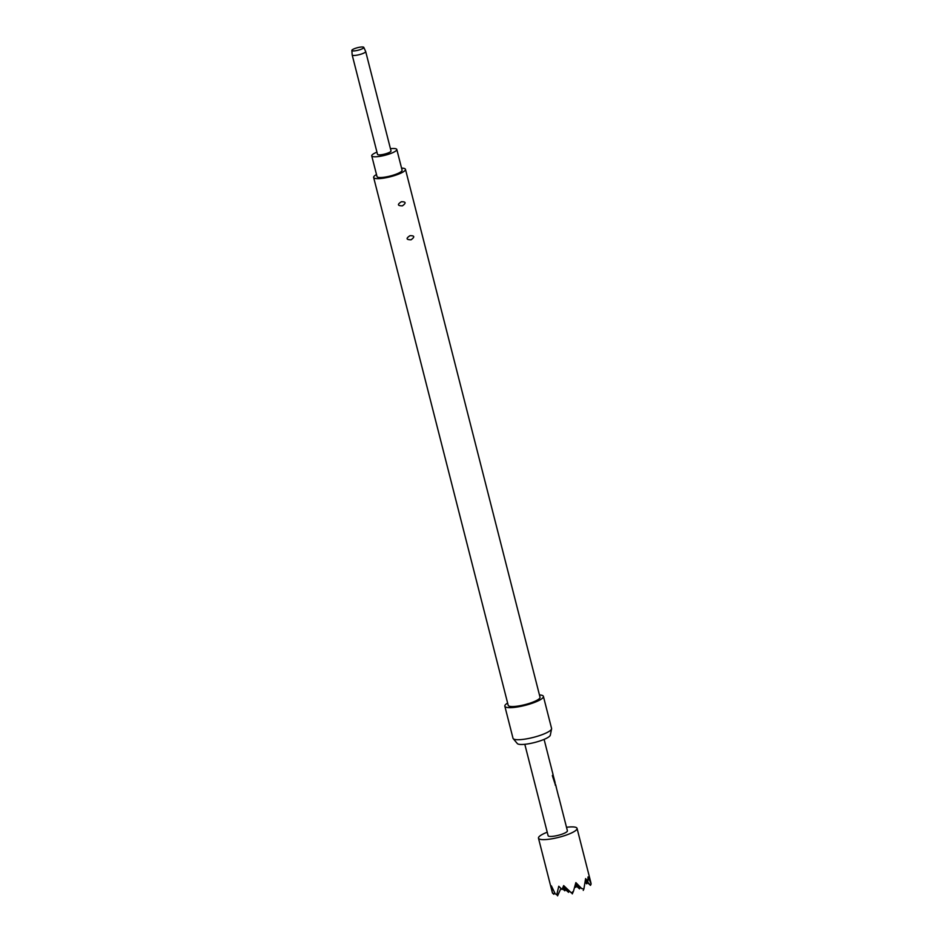 <?xml version="1.0" encoding="UTF-8"?>
<svg xmlns="http://www.w3.org/2000/svg" width="943" height="943" viewBox="0 0 943 943"><rect width="100%" height="100%" fill="white"/><g stroke="black" fill="none" stroke-linecap="round" stroke-linejoin="round"><path stroke-width="1.41" d="M363.798 47.386L365.66 51.464A6.966 1.462 165.7 0 1 365.684 51.511A6.966 1.462 165.7 0 1 360.202 54.411A6.966 1.462 165.7 0 1 352.529 55.272A6.966 1.462 165.7 0 1 352.175 54.953A6.966 1.462 165.7 0 1 352.175 54.894L351.857 50.427A6.165 1.297 165.7 0 1 356.819 47.881A6.165 1.297 165.7 0 1 363.503 47.15A6.165 1.297 165.7 0 1 363.798 47.386A6.165 1.297 165.7 0 1 359.083 49.967A6.165 1.297 165.7 0 1 352.163 50.769A6.165 1.297 165.7 0 1 351.857 50.427M365.684 51.511L391.015 150.927A6.966 1.462 165.7 0 1 385.546 153.827A6.966 1.462 165.7 0 1 377.872 154.687A6.966 1.462 165.7 0 1 377.518 154.369L352.175 54.953M396.803 149.454L402.095 170.2A12.931 2.723 165.7 0 1 391.934 175.563A12.931 2.723 165.7 0 1 377.671 177.178A12.931 2.723 165.7 0 1 377.023 176.589L371.731 155.843A12.931 2.723 -14.3 0 0 372.379 156.444A12.931 2.723 -14.3 0 0 386.642 154.829A12.931 2.723 -14.3 0 0 396.803 149.454A12.931 2.723 -14.3 0 0 396.154 148.864A12.931 2.723 -14.3 0 0 390.449 148.711M547.223 832.209A19.897 4.185 -14.3 0 0 538.477 838.186A19.897 4.185 -14.3 0 0 539.467 839.093A19.897 4.185 -14.3 0 0 561.403 836.618A19.897 4.185 -14.3 0 0 577.045 828.355A19.897 4.185 -14.3 0 0 576.043 827.435A19.897 4.185 -14.3 0 0 566.507 827.294M585.497 879.43L590.495 885.359L591.143 883.909L588.031 876.919L587.89 881.234L585.615 878.605L583.894 888.954L581.725 888.601L575.878 882.613L573.462 891.241L571.446 892.927L563.666 885.595L562.016 889.473L558.763 886.243L556.747 894.872L555.144 893.669L551.384 885.866L552.339 892.502L553.847 894.306L554.59 892.656M539.443 694.944A19.897 4.185 165.7 0 1 542.402 695.462A19.897 4.185 165.7 0 1 543.404 696.382L551.572 728.432A19.897 4.185 165.7 0 1 551.584 728.856L550.323 735.139A17.115 3.607 165.7 0 1 536.048 742.117A17.115 3.607 165.7 0 1 518.002 744.015A17.115 3.607 165.7 0 1 517.318 743.555L513.204 738.64A19.897 4.185 165.7 0 1 513.004 738.263L504.835 706.213A19.897 4.185 165.7 0 1 507.617 703.054M551.584 728.856A19.897 4.185 165.7 0 1 534.976 736.966A19.897 4.185 165.7 0 1 513.994 739.171A19.897 4.185 165.7 0 1 513.204 738.64M543.404 696.382A19.897 4.185 165.7 0 1 527.774 704.645A19.897 4.185 165.7 0 1 505.825 707.12A19.897 4.185 165.7 0 1 504.835 706.213M402.402 205.857C406.303 203.016 405.95 201.649 401.353 201.743C397.168 204.454 397.522 205.822 402.402 205.857M411.054 239.793C414.955 236.952 414.602 235.585 410.005 235.679C405.82 238.39 406.162 239.758 411.054 239.793M405.466 169.339L540.033 697.242A16.42 3.454 165.7 0 1 527.125 704.056A16.42 3.454 165.7 0 1 509.031 706.107A16.42 3.454 165.7 0 1 508.206 705.352L373.64 177.449A16.42 3.454 -14.3 0 0 374.465 178.203A16.42 3.454 -14.3 0 0 392.571 176.152A16.42 3.454 -14.3 0 0 405.466 169.339A16.42 3.454 -14.3 0 0 404.641 168.585A16.42 3.454 -14.3 0 0 401.565 168.137M524.815 744.298L548.119 835.722A9.949 2.098 -14.3 0 0 548.614 836.182A9.949 2.098 -14.3 0 0 559.588 834.944A9.949 2.098 -14.3 0 0 567.403 830.807L562.193 810.402A9.949 2.098 -14.3 0 0 562.134 810.261M558.81 797.106L559.494 799.782A9.949 2.098 -14.3 0 1 559.505 799.923L560.012 801.904A9.949 2.098 -14.3 0 0 559.989 801.762L561.698 808.422A9.949 2.098 -14.3 0 1 561.71 808.575L562.205 810.556A9.949 2.098 -14.3 0 0 562.193 810.402M556.075 786.674L558.775 797.306M554.908 782.867L552.904 775.04A9.949 2.098 -14.3 0 1 552.339 775.606L555.474 785.236A9.949 2.098 -14.3 0 0 555.639 784.67A9.949 2.098 -14.3 0 0 555.344 784.317M555.368 785.307L555.286 785.271A9.748 2.051 -14.3 0 0 555.451 784.717L554.991 782.926M554.967 782.973A9.949 2.098 -14.3 0 0 555.073 782.466L554.849 781.57A9.949 2.098 -14.3 0 0 554.79 781.429M552.787 773.814L554.861 781.712A9.949 2.098 -14.3 0 0 554.849 781.57M544.099 739.383L548.578 756.958A9.949 2.098 -14.3 0 1 548.59 757.099L549.085 759.08A9.949 2.098 -14.3 0 0 549.074 758.926L549.651 761.178A9.949 2.098 -14.3 0 1 549.663 761.331L550.17 763.3A9.949 2.098 -14.3 0 0 550.158 763.158L551.855 769.818A9.949 2.098 -14.3 0 1 551.867 769.971L552.374 771.952A9.949 2.098 -14.3 0 0 552.362 771.798A9.949 2.098 -14.3 0 0 552.292 771.657M376.493 174.526A16.42 3.454 -14.3 0 0 373.64 177.449M575.501 884.074L579.521 888.86L575.242 885.017M574.912 886.243L575.796 887.304L576.373 886.031M581.725 888.601L575.631 883.579M579.521 888.86L580.098 887.587M575.796 887.304L574.853 886.455M556.747 894.872L555.144 893.669M557.572 895.85L560.908 888.447M553.847 894.306L552.527 893.115M563.407 886.243L568.546 892.349L562.947 887.339M562.606 888.165L564.822 890.805L565.399 889.532M571.446 892.927L563.49 886.031M568.546 892.349L569.124 891.076M572.271 893.905L573.462 891.241M564.822 890.805L562.393 888.624M590.495 885.359L585.32 880.715M585.143 881.87L586.77 883.815L587.348 882.542M587.89 881.234L585.544 879.135M583.245 890.404L583.894 888.954M586.77 883.815L585.073 882.294M376.952 152.153A12.931 2.723 -14.3 0 0 371.731 155.843M554.72 782.914L552.751 775.229M590.931 882.86L577.045 828.355M556.323 787.334L555.639 784.67M553.034 774.462L552.362 771.798M552.362 892.691L538.477 838.186"/></g></svg>
